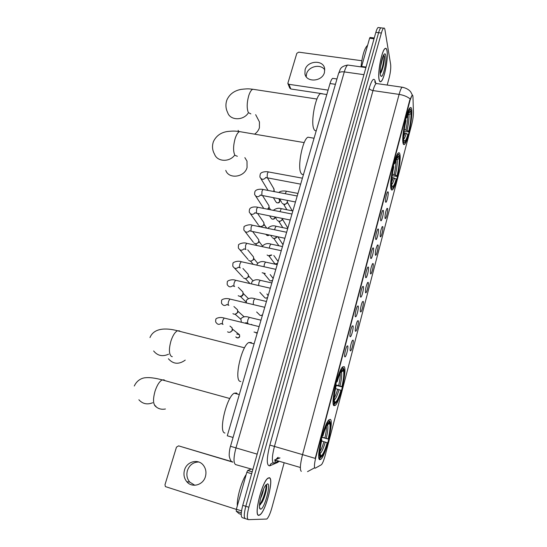 <?xml version="1.0" encoding="UTF-8"?>
<svg xmlns="http://www.w3.org/2000/svg" width="547" height="547" viewBox="0 0 547 547"><rect width="100%" height="100%" fill="white"/><g stroke="black" fill="none" stroke-linecap="round" stroke-linejoin="round"><path stroke-width="0.82" d="M333.943 405.703L335.338 405.348C340.049 401.402 347.352 369.437 344.193 366.668L342.668 366.88C337.957 370.51 330.388 404.13 333.943 405.703M390.941 188.64C391.276 190.035 391.816 190.39 392.575 189.693C396.007 187.047 401.416 161.133 399.925 154.452C399.611 152.798 399.05 152.339 398.23 153.071C394.763 155.539 389.184 182.828 390.941 188.64M402.975 142.815C403.276 144.511 403.816 145.003 404.589 144.299C407.782 141.885 412.903 116.949 411.7 109.612C411.426 107.65 410.872 107.034 410.038 107.766C406.811 110.022 401.525 136.299 402.975 142.815M319.763 459.678L321.014 459.159C326.074 454.844 334.005 420.937 330.347 419.392L328.945 419.816C323.913 423.761 315.681 459.425 319.763 459.678M353.102 340.145C353.964 341.116 351.721 350.627 350.565 350.866L350.312 350.784C349.533 350.025 351.222 341.978 352.494 340.371L353.102 340.145M358.203 320.665C359.017 321.766 356.842 331.072 355.714 331.297L355.447 331.188C354.716 330.32 356.357 322.415 357.594 320.863L358.203 320.665M363.242 301.424C364.008 302.635 361.902 311.749 360.801 311.954L360.521 311.817C359.83 310.846 361.43 303.086 362.634 301.575L363.242 301.424M368.227 282.402C368.952 283.722 366.9 292.652 365.827 292.843L365.54 292.672C365.321 289.486 366.011 286.102 367.618 282.512L368.227 282.402M373.157 263.599C373.833 265.022 371.837 273.78 370.798 273.958L370.497 273.753C370.305 270.526 370.989 267.162 372.541 263.675L373.157 263.599M378.025 245.015C378.654 246.54 376.719 255.128 375.7 255.292L375.392 255.052C375.228 251.784 375.898 248.441 377.416 245.042L378.025 245.015M382.838 226.649C383.426 228.263 381.539 236.694 380.555 236.844L380.24 236.571C380.097 233.254 380.76 229.938 382.23 226.622L382.838 226.649M387.597 208.482C388.151 210.192 386.305 218.472 385.348 218.609L385.026 218.294C384.91 214.944 385.567 211.648 386.989 208.414L387.597 208.482M347.673 345.848C348.61 346.812 346.285 356.623 345.061 356.883L344.795 356.808C343.96 356.07 345.683 347.81 347.03 346.114L347.673 345.848M352.952 325.8C353.834 326.894 351.577 336.48 350.388 336.726L350.107 336.624C349.321 335.769 350.996 327.674 352.302 326.026L352.952 325.8M358.169 305.992C358.989 307.202 356.808 316.59 355.646 316.822L355.352 316.686C354.613 315.722 356.247 307.776 357.512 306.176L358.169 305.992M363.317 286.423C364.09 287.749 361.977 296.946 360.842 297.158L360.535 296.987C359.837 295.92 361.43 288.112 362.661 286.56L363.317 286.423M368.411 267.086C369.136 268.522 367.078 277.527 365.977 277.726L365.663 277.527C365.43 274.245 366.128 270.792 367.755 267.182L368.411 267.086M373.437 247.976C374.121 249.521 372.117 258.348 371.051 258.533L370.722 258.293C370.517 254.97 371.208 251.545 372.781 248.023L373.437 247.976M378.408 229.09C379.044 230.738 377.102 239.401 376.056 239.565L375.721 239.292C375.55 235.921 376.227 232.523 377.758 229.09L378.408 229.09M383.317 210.431C383.912 212.168 382.025 220.673 381.006 220.824L380.664 220.509C380.521 217.097 381.184 213.72 382.674 210.376L383.317 210.431M388.179 191.983C388.726 193.816 386.886 202.164 385.895 202.308L385.553 201.946C385.43 198.493 386.086 195.135 387.529 191.874L388.179 191.983M315.345 468.129L314.983 468.191C314.026 467.193 314.34 463.425 315.934 456.902L410.086 100.197L412.055 95.294C412.602 94.829 412.917 95.479 412.978 97.236L413.436 112.545C413.436 115.8 412.882 119.663 411.775 124.135L325.185 455.446C323.892 460.212 322.648 463.295 321.451 464.697L315.345 468.129M277.09 461.873L277.76 461.039M279.401 458.174L279.572 457.812M233.063 437.463L227.278 435.781L330.019 83.527C330.873 80.696 331.755 78.966 332.672 78.351L333.732 78.508M258.854 515.349L259.975 514.877C266.02 510.898 274.238 477.757 269.24 477.716L267.934 478.167C261.924 481.784 253.425 516.45 258.854 515.349M379.078 79.623C379.481 81.537 380.117 82.187 380.992 81.571C384.247 79.732 388.5 58.126 387.037 50.789C386.661 48.642 386.004 47.883 385.067 48.519C381.772 50.249 377.423 72.901 379.078 79.623M301.308 471.364C299.735 469.914 300.146 464.335 302.539 454.619L315.229 458.4L409.737 100.149L412.055 95.294M307.53 471.644L314.436 467.897M264.953 495.343L266.594 487.062M381.683 27.938L380.849 27.835C380.117 28.423 379.365 30.037 378.606 32.697L245.808 506.296C243.894 513.831 243.777 517.961 245.453 518.686C243.777 517.961 243.894 513.831 245.808 506.296L378.606 32.697C379.365 30.037 380.117 28.423 380.849 27.835L383.597 28.177C382.873 28.759 382.134 30.379 381.375 33.039L248.858 507.254C246.943 514.809 246.813 518.939 248.468 519.65L266.813 519.048C268.495 517.428 270.156 513.79 271.784 508.129L284.112 462.912M387.18 85.058L389.149 77.859C390.503 72.43 390.996 67.924 390.633 64.355L384.931 29.77C384.678 28.28 384.233 27.747 383.597 28.177M378.948 27.603L378.1 27.5C377.362 28.082 376.609 29.695 375.844 32.348L242.765 505.332C240.851 512.86 240.742 516.99 242.444 517.715L245.022 518.542M269.186 477.907L267.893 478.351C261.945 481.934 253.541 516.238 258.909 515.151L260.023 514.686C265.999 510.748 274.136 477.948 269.186 477.907M246.191 474.509C241.569 481.087 236.625 498.461 237.336 505.831M263.586 489.08C263.175 491.821 262.143 495.008 260.475 498.632M259.476 505.449L262.081 502.283C265.261 496.628 267.504 486.447 266.423 484.95L266.115 484.69M260.57 509.12C264.228 509.736 271.346 483.815 267.551 483.828L265.459 485.558C261.48 491.015 257.644 508.731 260.358 509.079L260.57 509.12M265.931 484.909C266.936 487.015 263.278 500.122 259.504 504.833M266.58 485.421C267.121 487.856 264.557 497.49 261.466 502.871L260.01 505.093M194.828 485.264L189.713 482.071C187.019 478.748 186.253 474.905 187.416 470.543C189.481 464.936 193.262 462.092 198.766 461.996M184.503 470.071C183.327 474.481 184.093 478.358 186.807 481.722C192.018 488.218 203.238 485.127 205.433 476.54C206.527 472.389 205.87 468.676 203.463 465.408C198.411 458.42 186.794 461.306 184.503 470.071M251.661 473.729L246.827 472.266L236.366 509.236L241.542 510.884M232.612 461.88L178.602 445.867L232.831 462.147M178.602 445.867L176.469 447.138L164.989 484.71L165.392 486.598L236.331 509.387M239.203 513.742L241.227 514.385L239.203 513.742L236.242 511.213L236.366 509.236M246.827 472.266L247.716 470.461L251.258 468.998M386.996 50.939C386.626 48.813 385.977 48.061 385.047 48.69C381.785 50.406 377.485 72.819 379.126 79.472C379.515 81.366 380.144 82.009 381.013 81.4C384.233 79.582 388.445 58.194 386.996 50.939M367.557 45.497L367.215 45.668C364.391 48.697 362.312 55.767 360.972 66.871M383.215 55.856L381.669 62.119L381.765 60.286M381.669 62.119L380.555 66.802M380.24 73.619L381.375 71.951C383.454 66.768 384.5 61.647 384.507 56.58L383.755 54.803M380.397 74.857L381.129 76.327C383.194 77.653 386.886 60.963 385.744 55.479C385.382 53.579 384.726 53.332 383.789 54.755C381.615 57.92 379.454 70.802 380.397 74.857M383.7 54.891C384.732 55.903 382.948 68.019 380.199 72.847M384.507 56.58C384.411 61.654 383.208 66.98 380.903 72.566L380.397 73.476M321.841 437.087L328.186 438.967C330.019 430.954 330.504 425.785 329.629 423.467L330.087 421.73L329.116 420.657M327.209 442.701L327.482 442.844C325.868 448.513 324.234 452.766 322.586 455.603L320.658 457.627L321.123 455.856C322.874 454.899 324.904 450.516 327.209 442.701L321.595 441.026M237.507 394.079L236.489 392.992L234.294 393.197C226.725 396.452 218.191 432.034 224.783 432.992L224.947 433.033M322.217 435.72L322.586 435.843C325.321 426.715 327.619 421.867 329.485 421.313L328.952 420.356L328.289 420.595M328.952 420.356L328.556 420.246M330.087 421.73C331.085 424.287 330.545 430.086 328.46 439.125L321.786 437.285M319.721 458.188L318.901 457.948M329.485 421.313L329.027 423.057L327.188 424.916C325.766 427.344 324.33 431.043 322.887 436.007L322.586 435.843M322.887 436.007L322.176 435.85M328.173 423.569L329.027 423.057M329.629 423.467L327.215 424.875M320.002 453.791L321.123 455.856M318.887 457.88L320.016 457.367C318.867 455.104 319.386 449.224 321.568 439.72L321.192 439.603M318.839 457.559L319.072 457.928M321.568 439.72L321.868 439.877C319.954 448.267 319.496 453.504 320.48 455.589L320.016 457.367M154.562 405.327C157.427 408.616 161.05 409.833 165.426 408.992M335.653 384.773L341.882 386.64C343.68 378.784 344.207 373.485 343.468 370.736L343.913 369.054L343.195 368.09M340.931 390.257L341.178 390.503C339.721 395.611 338.265 399.419 336.795 401.936L334.778 403.836L335.256 402.12C336.836 401.655 338.73 397.696 340.931 390.257L335.509 388.602M251.9 343.277L251.258 342.525L248.83 342.504C241.726 345.533 233.986 379.133 239.907 381.321L240.83 381.567M336.562 381.327L336.925 381.457C339.407 373.15 341.499 368.787 343.201 368.37L342.853 367.495L341.991 367.687M343.913 369.054C344.76 372.097 344.166 378.045 342.121 386.893L336.145 385.43M334.778 403.836L333.855 404.39L334.928 403.843M333.855 404.39L333.301 404.24M343.386 368.411L342.942 370.107L341.027 371.816C339.762 373.977 338.484 377.28 337.191 381.731L336.925 381.457M337.191 381.731L336.467 381.649M341.684 370.859L342.942 370.107M343.468 370.736L340.795 372.213M333.239 403.891L334.203 403.344C333.226 400.568 333.8 394.524 335.933 385.211L335.578 385.081M335.933 385.211L336.2 385.485C334.326 393.703 333.814 399.084 334.661 401.621L334.203 403.344M168.401 358.764C173.242 364.24 178.855 364.685 185.248 360.111M225.761 170.377C228.783 179.43 244.509 177.392 247.066 167.539L246.991 161.112L245.029 157.919M392.363 174.151L397.067 175.778C398.722 168.544 399.433 162.774 399.194 158.466L399.583 156.989L399.112 156.305M396.24 178.958L393.635 186.807C392.725 188.332 392.035 188.558 391.577 187.471L391.973 185.966L392.527 186.541C393.553 186.404 394.79 183.881 396.24 178.958L391.919 177.399M310.17 137.577L307.94 137.201C302.628 139.369 297.24 166.78 300.884 172.941C301.588 174.356 302.477 174.794 303.558 174.261M398.763 154.685L398.052 153.816L397.505 154.008M399.583 156.989C399.864 161.803 399.064 168.278 397.197 176.414L392.124 175.778M390.886 188.353L392.069 188.4M396.548 158.391L398.927 157.01L399.317 155.526L398.619 154.644C397.505 154.733 396.137 157.522 394.517 163.006L394.182 162.828M391.577 187.471L390.818 187.929M398.927 157.01C398.524 155.888 397.888 156.052 397.013 157.509L394.654 163.69L394.517 163.006M397.197 176.414L397.067 175.778M394.654 163.69L393.895 163.888M399.194 158.466L395.966 159.929M391.502 185.262L391.973 185.966M390.688 186.472L391.276 186.117C390.907 181.44 391.693 174.835 393.649 166.288L393.334 166.117M393.649 166.288L393.785 166.965C392.069 174.527 391.365 180.407 391.673 184.606L391.276 186.117M254.587 134.159C256.96 132.483 258.567 130.35 259.415 127.759L259.442 121.919L258.061 119.273M410.872 111.52L411.344 112.176C411.515 117.331 410.681 123.902 408.848 131.889L408.739 131.184C410.366 124.073 411.105 118.22 410.968 113.612L407.618 115.048M404.281 129.571L408.739 131.184M407.932 134.268L405.58 141.502C404.657 143.04 403.994 143.136 403.57 141.782L403.953 140.326L404.568 141.14C405.491 141.051 406.612 138.76 407.932 134.268L403.905 132.73M322.58 93.893L320.549 93.592C315.585 95.588 310.546 122.002 313.793 128.825C314.429 130.412 315.257 131.027 316.269 130.671M410.489 109.4L409.819 108.559L409.313 108.73M408.848 131.889L404.042 131.417M403.009 142.999L404.083 143.027M408.26 113.414L410.749 111.991L411.125 110.556L410.387 109.373C409.382 109.414 408.137 111.937 406.66 116.949L406.332 116.757M403.57 141.782L402.893 142.199M410.749 111.991C410.387 110.624 409.765 110.672 408.889 112.128L406.77 117.708L406.66 116.949M410.968 113.612L411.344 112.176M406.77 117.708L406.011 117.961M403.488 139.649L403.953 140.326M402.79 140.586L403.324 140.264C403.071 135.225 403.898 128.518 405.819 120.135L405.512 119.957M405.819 120.135L405.929 120.887C404.24 128.313 403.501 134.282 403.707 138.801L403.324 140.264M238.15 130.371L238.629 131.471M258.075 330.19L258.642 328.255M230.301 326.368L232.065 327.783L232.243 330.019C231.531 331.769 230.287 332.514 228.502 332.268L227.559 331.831M232.372 329.26L232.372 330.552L230.041 332.227M263.736 310.778L264.297 308.864M235.983 308.399L237.521 309.787L237.665 311.92C236.96 313.65 235.723 314.395 233.945 314.156L232.906 313.657M237.781 311.298L237.774 312.528L235.244 314.169M269.336 291.592L269.883 289.705M241.583 290.642L242.909 291.982L243.025 294.012C242.328 295.729 241.097 296.474 239.326 296.242L238.198 295.688M243.189 293.848L243.114 294.696C242.608 295.934 241.719 296.467 240.448 296.303M274.861 272.632L275.408 270.765M247.094 273.09L248.242 274.362L248.331 276.303C247.641 278.006 246.41 278.744 244.646 278.526L243.449 277.91M248.482 276.31L248.393 277.062L245.747 278.655M280.331 253.89L280.871 252.044M252.529 255.729L253.507 256.933L253.576 258.793C252.892 260.468 251.675 261.206 249.917 261.001L248.639 260.331M253.705 258.006L253.617 259.613L250.984 261.206M285.732 235.367L286.266 233.535M257.876 238.56L258.717 239.682L258.765 241.459C258.088 243.121 256.871 243.859 255.121 243.668L253.787 242.943M258.888 240.714L258.786 242.355L255.989 243.894M291.072 217.05L291.606 215.244M263.155 221.576L263.866 222.615L263.9 224.318C263.23 225.966 262.02 226.697 260.276 226.52L258.881 225.747M264.023 223.614L263.9 225.275L260.837 226.704M296.358 198.944L296.877 197.159M268.351 204.763L268.967 205.727L268.98 207.361L267.51 209.18M269.097 206.684L268.358 209.351M301.575 181.043L302.094 179.279M273.479 188.127L274.122 189.932L273.555 191.484M274.122 189.932L273.992 191.573M264.591 273.315L262.15 272.768M265.261 273.466L264.31 273.473M271.271 254.957L268.468 255.764L267.107 255.018M271.777 255.066L269.466 255.982M277.274 236.68L274.225 238.581M277.083 236.639C276.29 238.013 275.127 238.595 273.596 238.389L272.174 237.596M282.416 218.458L282.314 219.005C281.643 220.653 280.433 221.391 278.669 221.214L277.192 220.373M282.409 218.547L282.231 219.983L279.613 221.569L278.984 221.33M287.312 200.475L287.312 202.014C286.649 203.648 285.445 204.38 283.688 204.209L282.156 203.327M287.401 201.611L287.209 203.06L284.604 204.64L283.736 204.236M306.211 76.751L306.559 73.845C308.46 66.221 320.911 63.534 324.802 69.954M305.089 69.742L304.925 73.975C306.436 82.795 322.245 81.66 324.453 72.498L324.644 68.525C323.277 59.507 307.346 60.56 305.089 69.742M374.025 38.81L369.608 38.249L361.635 66.426L366.087 67.042M322.429 93.742L290.826 88.983L289.753 88.074L287.948 83.677M361.799 60.731L298.724 52.156L296.823 53.326L287.831 83.383L288.919 84.306L328.097 90.132M361.512 66.946L361.635 66.426M369.608 38.249L370.128 37.469M410.086 100.197L409.737 100.149M315.934 456.902L315.564 456.793M335.42 84.313L330.019 83.527M278.977 461.394L277.719 462.4L269.705 465.853C266.451 465.702 266.492 458.783 269.835 445.087L369.157 88.32C369.601 89.407 370.88 90.159 372.986 90.57L274.423 446.482C272.009 456.082 271.736 461.641 273.589 463.159L278.519 461.265M369.157 88.32C371.926 79.377 373.991 77.113 375.338 81.537L375.57 83.13M377.348 83.643L376.192 83.479C375.153 84.347 374.08 86.706 372.986 90.57L399.098 94.392C400.165 90.487 401.163 88.094 402.086 87.199L403.077 87.335M410.141 98.939C407.412 96.669 403.727 95.151 399.098 94.392L302.539 454.619L269.835 445.087M278.293 457.436L277.35 459.022M276.18 460.574L274.909 461.572L275.326 460.321M317.205 467.104L319.291 465.948M381.375 33.039L375.844 32.348M248.858 507.254L242.765 505.332M248.044 519.513L245.453 518.686M277.719 462.4L278.238 461.183M269.705 465.853C270.471 463.589 271.982 462.666 274.245 463.09M274.444 460.061L279.989 457.928M300.351 467.487L274.97 460.013M275.62 459.74L277.972 457.34M349.02 65.223L347.68 65.038C346.524 65.859 345.396 68.149 344.289 71.903L235.962 447.897C233.48 457.531 233.371 463.104 235.641 464.615L252.858 469.476M257.172 454.14L230.506 446.29L338.47 73.79M256.003 458.297L364.794 71.63M375.133 82.72L375.064 81.988M365.936 67.561L347.68 65.038C339.297 66.672 340.48 69.927 338.593 73.353C339.366 72.04 341.266 71.561 344.289 71.903L363.94 74.672M247.777 470.427L252.215 471.767M241.309 512.833L236.242 511.213M381.567 71.089L382.75 65.544M380.568 75.534L381.129 76.327M155.97 406.277L155.751 406.216C153.037 404.356 152.811 399.303 155.081 391.037C157.133 385.013 159.526 381.3 162.254 379.905L164.066 379.857L165.009 380.664M152.702 402.736C147.252 404.91 142.644 403.918 138.883 399.761M148.846 377.587L152.175 377.861M324.897 437.949C326.074 432.889 326.573 429.026 326.409 426.359M319.981 451.494C321.287 449.456 322.593 446.188 323.92 441.682M326.265 438.352C327.858 431.357 328.275 426.817 327.516 424.725M319.988 453.6C321.54 452.588 323.304 448.752 325.287 442.092M172.319 356.685L171.45 356.453C168.92 354.169 168.763 348.986 170.972 340.925C172.838 335.407 175.013 332.015 177.495 330.764L179.519 330.867L180.127 331.434M168.599 354.183C162.548 356.883 157.563 355.81 153.645 350.969M338.668 385.553C339.892 380.247 340.405 376.186 340.207 373.369M334.258 397.86C335.4 396.035 336.555 393.143 337.718 389.177M340.015 385.963C341.574 379.098 342.032 374.442 341.39 371.981M334.292 399.932C335.694 399.023 337.287 395.57 339.065 389.587M237.357 156.285L234.902 155.307C233.077 151.423 233.159 145.823 235.155 138.514C236.413 134.699 237.856 132.388 239.477 131.588L241.405 131.916M234.362 155.567C228.892 162.459 217.111 161.618 214.574 154.247C212.27 150.186 211.901 145.946 213.453 141.523C216.209 135.868 220.831 132.538 227.313 131.519C234.916 130.658 236.304 131.294 239.477 131.588L304.207 142.603M394.141 174.466C395.502 168.428 396.09 163.58 395.891 159.936M391.577 182.322L393.3 177.645M395.392 174.883C396.828 168.538 397.443 163.464 397.238 159.656M391.666 184.537C392.527 183.826 393.491 181.666 394.558 178.062M250.868 113.892L248.365 112.634C246.683 108.436 246.813 102.761 248.755 95.616C249.917 92.087 251.237 89.961 252.707 89.236L254.458 89.503M248.065 113.297C242.902 120.914 230.007 120.415 227.682 112.6C225.631 108.47 225.378 104.224 226.937 99.869C229.562 94.187 234.239 90.706 240.981 89.407C249.206 88.375 249.904 89.072 252.707 89.236L316.939 99.048M405.867 129.824C407.214 123.875 407.823 118.959 407.706 115.061M403.652 136.825L405.053 132.914M408.814 113.174L408.609 112.655M407.098 130.241C408.513 124.012 409.156 118.856 409.04 114.788M403.59 139.239C404.383 138.712 405.279 136.743 406.291 133.331M239.627 336.323C238.492 338.224 237.213 338.422 235.784 336.904C237.808 338.306 239.114 338.155 239.695 336.453L239.504 334.757L232.379 329.055L232.468 329.855M223.06 324.385L222.759 324.309C222.239 323.633 222.273 322.286 222.848 320.268L224.181 318.06L224.742 318.197M236.701 333.991L239.504 334.757L239.709 336.419M220.974 323.564C219.094 324.788 217.549 324.535 216.338 322.812C215.641 322.368 215.477 321.26 215.839 319.489C215.258 318.573 219.45 316.556 224.181 318.06L259.121 326.607M228.885 305.335L228.53 305.253C228.031 304.535 228.065 303.175 228.639 301.185L229.918 299.059L230.465 299.188M243.634 316.357L244.331 316.795M226.82 304.604C224.885 305.958 223.292 305.725 222.041 303.913C221.514 303.872 221.371 302.764 221.61 300.604C220.933 299.756 225.33 297.609 229.918 299.059L264.755 307.298M246.123 302.088L240.236 296.31M234.642 286.505L234.239 286.416C233.754 285.657 233.795 284.29 234.355 282.32L235.593 280.276L236.126 280.392M232.591 285.855C230.615 287.332 228.974 287.127 227.682 285.24C227.169 285.172 227.046 284.071 227.32 281.937C226.773 280.967 231.743 278.799 235.593 280.276L270.321 288.214M240.331 267.893L239.88 267.791C239.408 266.998 239.456 265.623 240.017 263.668L241.2 261.698L241.719 261.815M238.294 267.312C236.277 268.919 234.601 268.748 233.261 266.779C232.762 266.69 232.666 265.589 232.96 263.476C232.202 262.567 237.699 260.269 241.2 261.698L275.825 269.35M245.952 249.494L245.453 249.384L245.603 245.234L246.745 243.34L247.251 243.442M243.928 248.974C241.877 250.717 240.16 250.567 238.779 248.529C238.301 248.427 238.218 247.326 238.533 245.227C237.658 244.365 243.511 241.931 246.745 243.34L281.261 250.697M284.884 238.266L250.97 231.183L251.135 227.012L252.229 225.179L252.721 225.282M249.487 230.841C247.415 232.707 245.671 232.591 244.242 230.492C243.777 230.369 243.709 229.268 244.051 227.176C242.909 226.383 249.432 223.798 252.229 225.179L286.642 232.263M269.35 235.032C267.968 235.948 266.881 235.757 266.102 234.444L266.033 234.342M290.211 220.024L256.42 213.193L256.598 208.988L257.658 207.231L258.129 207.32M254.977 212.906C252.892 214.903 251.114 214.821 249.644 212.653C249.193 212.523 249.145 211.415 249.5 209.337C250.758 206.349 256.495 206.848 257.658 207.231L291.954 214.027M271.832 218.964C273.404 219.47 274.423 219.094 274.888 217.85L274.854 217.617C273.596 219.518 272.303 219.641 270.984 217.993L269.609 215.887M295.469 201.98L261.808 195.395L261.999 191.177L263.018 189.474L263.476 189.563M274.929 216.954L274.854 217.617M260.399 195.176C258.314 197.289 256.509 197.235 254.991 195.019C254.546 194.876 254.519 193.768 254.895 191.689C256.058 188.64 262.314 189.132 263.018 189.474L297.212 196.004M276.529 202.616C278.232 203.231 279.291 202.889 279.708 201.597L279.681 201.351C278.409 203.252 277.117 203.368 275.811 201.706L273.404 197.713M300.672 184.148L267.141 177.802L267.346 173.556L268.324 171.915L268.768 171.997M279.305 199.621L279.681 201.351M265.76 177.638C263.668 179.867 261.842 179.854 260.276 177.584C259.846 177.433 259.832 176.312 260.228 174.233C261.213 171.115 268.297 171.628 268.324 171.915L302.416 178.185M256.864 332.733L254.034 332.036M248.153 323.544L247.859 323.475C247.415 322.812 247.463 321.492 248.017 319.516L249.247 317.356L249.733 317.472M245.918 322.709L245.295 323.14M241.364 322.176L240.851 318.792C242.895 316.569 245.699 316.091 249.247 317.356L260.994 320.193M262.608 314.648C261.247 315.851 260.071 315.756 259.08 314.354L256.646 311.975M253.213 304.501L253.548 300.809L254.738 298.724L255.21 298.84M267.674 297.294C266.293 298.505 265.11 298.395 264.133 296.973L259.88 292.344M258.574 285.486L259.018 282.314L260.16 280.303L260.625 280.413M267.162 294.238L268.139 295.701M272.68 280.126C271.278 281.336 270.102 281.22 269.138 279.777L263.839 273.397M263.962 266.71L264.427 264.023L265.527 262.095L265.979 262.191M272.303 277.192L273.138 278.546M277.637 263.134C276.221 264.345 275.038 264.228 274.088 262.772L268.864 255.846M269.336 248.153L269.774 245.945L270.833 244.078L271.271 244.174M277.384 260.324L278.088 261.569M274.676 229.795L275.059 228.065L276.078 226.267L276.502 226.355M282.389 243.634L282.99 244.776M279.975 211.655L281.267 208.646L281.684 208.728M287.332 227.114L287.838 228.147M285.24 193.72L286.402 191.224L286.806 191.3M292.207 210.759L287.339 202.178M288.919 84.306L290.826 88.983M333.444 404.842L335.338 405.348M391.201 189.44L392.575 189.693M403.344 144.093L404.589 144.299M319.038 458.591L321.014 459.159M350.203 350.511L350.565 350.866M355.359 330.949L355.714 331.297M360.452 311.626L360.801 311.954M365.485 292.522L365.827 292.843M344.665 356.494L345.061 356.883M349.998 336.357L350.388 336.726M355.27 316.46L355.646 316.822M360.473 296.809L360.842 297.158M365.615 277.391L365.977 277.726M370.695 258.211L371.051 258.533M375.714 239.258L376.056 239.565M336.966 78.973L332.672 78.351M375.304 82.905L374.695 81.763L376.192 83.479L402.086 87.199C409.224 88.58 411.139 92.628 410.934 92.299L412.39 95.137M231.634 461.572C230.745 460.895 229.979 459.22 229.337 456.554C228.803 454.099 229.911 447.603 230.506 446.29M378.1 27.5L380.849 27.835M259.551 507.438L260.358 509.079M262.081 502.283L261.466 502.871M189.713 482.071L186.807 481.722M247.716 470.461L252.201 471.815M381.375 71.951L380.903 72.566M229.856 398.531L162.254 379.905C155.081 377.991 149.413 377.28 145.256 377.751C143.15 377.888 137.42 379.262 134.288 386.011M234.294 393.197L239.299 394.565M244.53 347.803L177.495 330.764C166.062 327.728 153.885 327.858 149.974 337.581M248.83 342.504L254.095 343.831M343.201 368.37L342.641 367.447M244.851 157.632L246.991 161.112M307.94 137.201L314.067 138.234M398.619 154.644L398.052 153.816M391.549 185.084L392.527 186.541M255.654 114.672L259.442 121.919M320.549 93.592L326.812 94.528M410.387 109.373L409.819 108.559M403.501 139.588L404.568 141.14M229.959 326.087L232.065 327.783M222.636 324.173L220.961 323.489M233.931 306.539L237.521 309.787M237.863 311.865L237.795 310.997M244.133 316.809L237.808 311.12M228.441 305.144L226.786 304.494M240.714 319.147L235.06 314.204M238.314 287.36L242.909 291.982M243.203 294.074L243.155 293.144M248.352 298.559L243.169 293.377M234.171 286.334L232.543 285.725M242.95 268.481L248.242 274.362M248.482 276.467L248.461 275.483M252.899 280.72L248.468 275.818M239.839 267.743L238.218 267.168M234.492 268.098L242.793 277.008M249.917 283.503L245.384 278.614M247.736 249.876L253.507 256.933M257.637 263.223L253.705 258.444M245.439 249.364L243.832 248.817M239.839 249.781L248.037 259.449M253.213 264.331L250.499 261.11M252.639 231.552L258.717 239.682M262.498 246.061L258.881 241.248M250.977 231.196L249.377 230.677M245.152 231.661L253.227 242.082M256.878 245.5L255.552 243.777M267.1 235.47L269.521 235.066M257.589 213.474L263.866 222.615M266.71 228.161L264.003 224.236M256.454 213.234L254.854 212.749M250.423 213.747L258.362 224.906M262.567 195.621L268.967 205.727M270.594 209.795L269.062 207.395M261.863 195.47L260.269 195.012M255.654 196.038L263.442 207.915M274.97 216.961L274.909 217.781M267.579 178.042L274.006 189.016M279.729 201.528L279.674 200.25L278.792 198.759M274.642 191.696L274.074 190.732M267.216 177.912L265.616 177.481M260.851 178.52L268.071 190.438M256.058 333.02L256.946 332.754M245.911 322.662L247.77 323.366M252.064 324.795L251.613 324.392M260.974 315.496L262.546 314.86M266.451 301.472L254.738 298.724C251.299 297.52 248.509 298.04 246.369 300.282L246.382 302.888M265.828 298.142L267.606 297.52M271.852 282.956L260.16 280.303C256.803 279.155 254.027 279.715 251.818 281.985L251.586 283.886M268.16 295.626L266.915 293.971M270.628 280.946L272.611 280.365M277.192 264.645L265.527 262.095C262.252 261.001 259.483 261.596 257.213 263.886L256.912 265.151M273.158 278.478L270.177 274.56M275.373 263.914L277.561 263.394M282.471 246.54L270.833 244.078C267.688 243.032 264.933 243.668 262.546 245.986L262.314 246.656M278.108 261.514L273.835 255.511M287.695 228.639L276.078 226.267C273.076 225.255 270.321 225.925 267.825 228.284L267.777 228.379M283.004 244.721L277.787 236.789M270.656 235.306L271.633 236.707M278.888 245.781L273.835 238.465M292.864 210.93L281.267 208.646C278.69 207.771 276.03 208.332 273.302 210.328M287.852 228.106L282.361 219.046M275.086 216.981L276.686 219.504M282.806 227.641L278.758 221.241M297.971 193.419L286.402 191.224C285.472 190.958 280.782 190.438 278.874 192.503M279.599 198.91L281.698 202.493M286.874 209.754L283.64 204.202M305.534 75.657L304.925 73.975M369.984 37.449L374.257 37.996"/></g></svg>
